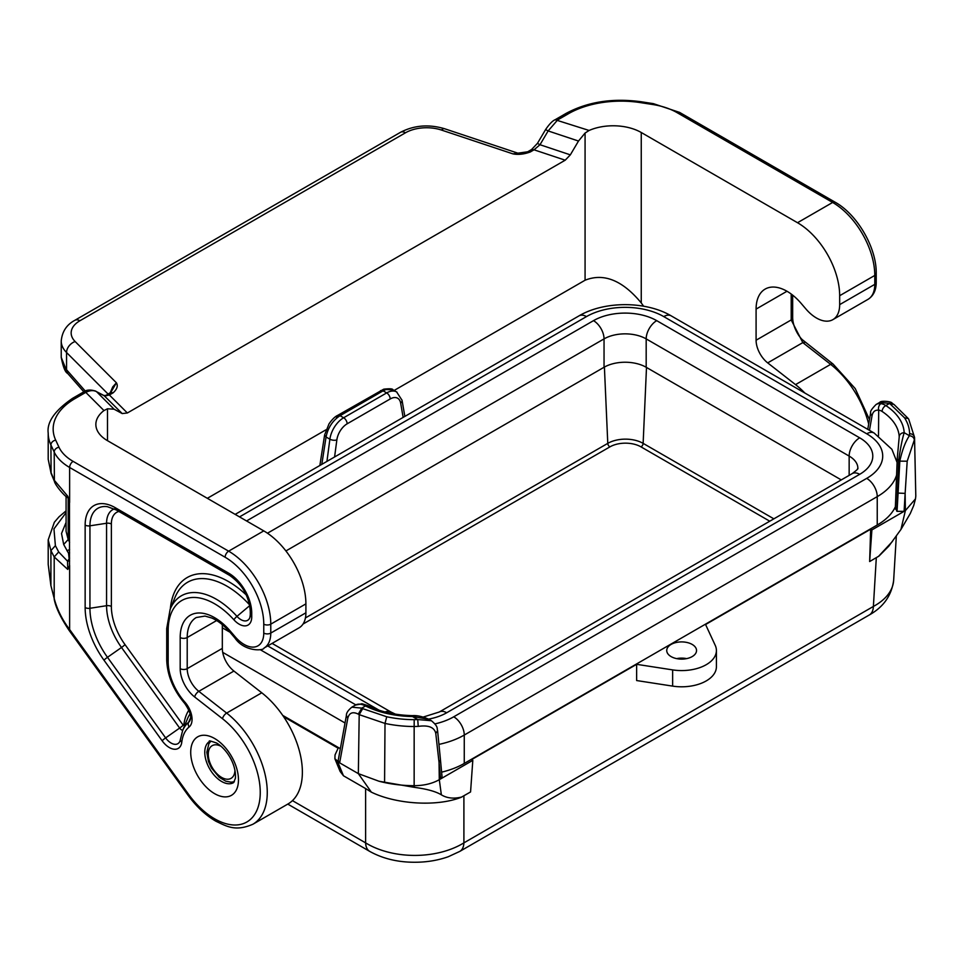 <?xml version="1.0" encoding="UTF-8"?>
<svg xmlns="http://www.w3.org/2000/svg" width="964" height="964" viewBox="0 0 964 964"><rect width="100%" height="100%" fill="white"/><g stroke="black" fill="none" stroke-linecap="round" stroke-linejoin="round"><path stroke-width="1.45" d="M287.778 804.096L369.73 851.405A19.87 11.472 -60 0 1 365.621 842.873L365.621 788.564L371.357 792.155L358.343 773.634L378.948 781.226L414.508 787.371C426.895 789.01 435.836 791.492 441.355 794.818L439.307 779.683C432.33 783.624 423.943 785.636 414.146 785.696L414.159 726.519L418.231 726.386L417.737 719.554L414.195 719.674L414.159 726.519A85.483 49.345 0 0 1 385.01 723.422L359.198 714.649L358.343 773.634L339.653 762.849L338.195 760.476L346.401 715.433M414.508 787.371L414.146 785.696A86.724 50.068 0 0 1 384.576 782.563L385.01 723.422L386.745 716.758A80.518 46.489 0 0 0 414.195 719.674M428.98 719.325L431.414 720.735C438.873 727.001 436.68 728.459 437.608 730.7L435.776 733.375L439.042 762.476L440.476 760.042L442.042 776.755L440.596 778.948L472.806 760.343L470.565 791.95L461.117 797.324C437.246 806.76 396.915 804.506 371.357 792.155M672.643 669.896L672.643 686.115A34.764 20.075 0 0 0 716.409 666.726L716.409 650.507A34.764 20.075 0 0 1 672.643 669.896L636.638 664.329L471.565 759.632L472.806 760.343M636.638 664.329L636.638 680.548L636.638 664.329M907.196 461.202L914.33 439.97C913.98 437.548 912.33 436.114 909.389 435.704C905.341 441.886 902.147 450.357 899.81 461.141L907.196 461.202L905.136 493.387L905.389 510.595L915.487 498.87L913.739 505.437L910.305 513.487L900.93 529.489L905.389 510.595L871.89 529.935L869.649 561.542L870.649 529.224L705.576 624.527L715.216 645.314A34.764 20.075 0 0 1 716.409 650.507M869.649 561.542L878.963 556.083L888.796 546.19L900.93 529.489M428.944 719.301L412.532 716.553A75.12 43.368 180 0 1 365.513 705.961A19.81 10.255 -129.3 0 0 360.355 704.214A4.965 3.711 -82.4 0 1 362.295 703.816A4.965 3.711 -82.4 0 1 362.452 703.841M358.295 714.131L359.198 714.649L362.705 708.636L361.801 708.118L358.295 714.131C352.74 711.396 349.245 712.782 347.775 718.276L346.413 715.445C346.221 713.107 348.04 710.36 351.836 707.178L361.801 708.118L365.513 705.961A4.965 2.651 -63.4 0 1 367.742 705.576C380.539 711.878 395.493 715.228 412.604 715.637L412.52 716.553L417.737 719.554L431.414 720.735M397.023 392.191A19.87 11.544 119.7 0 0 396.638 391.95A19.87 11.544 119.7 0 0 386.685 392.914L343.642 417.761A19.858 11.544 119.7 0 0 329.881 439.198L326.061 436.993L324.615 434.933L319.867 465.479M915.788 495.604A86.724 50.068 180 0 1 915.8 495.833A86.724 50.068 180 0 1 915.8 496.074L914.547 437.62A85.483 49.345 180 0 0 914.547 437.391L915.8 495.833M334.58 456.984L336.858 439.897A14.894 8.676 -60.4 0 1 347.148 423.811A4.965 2.868 -120 0 0 343.642 417.761L340.051 415.689C332.628 420.581 327.965 427.679 326.061 436.993L321.807 464.359M895.399 506.666A69.529 40.139 180 0 1 877.24 525.006L464.262 763.44A69.529 40.139 180 0 1 441.62 772.164M435.776 733.375C434.354 727.278 428.51 724.952 418.231 726.386M896.315 536.201L893.652 580.304A69.529 40.09 -176.5 0 1 893.652 580.316A69.529 40.09 -176.5 0 1 873.384 606.452L876.312 557.698M893.652 580.316C891.604 595.475 883.482 607.031 869.275 614.984L869.275 614.984A19.87 11.472 -120 0 0 873.384 606.452L463.889 842.873A69.529 42.886 0 0 1 365.621 842.873L292.454 800.638M686.609 658.617A14.894 8.604 0 0 0 676.68 658.617M692.176 656.592A14.894 8.604 0 0 0 696.538 650.507A14.894 8.604 0 0 0 687.344 642.566A14.894 8.604 0 0 0 671.101 644.422A14.894 8.604 0 0 0 666.739 650.507A14.894 8.604 0 0 0 675.933 658.46A14.894 8.604 0 0 0 692.176 656.592M401.988 400.06A4.965 3.302 170.1 0 1 402.024 400.217A4.965 3.302 170.1 0 1 400.638 403.073A14.894 8.676 119.6 0 0 390.191 398.963A4.965 2.868 -120 0 0 386.685 392.914L383.094 390.842L340.051 415.689L337.569 415.448L383.696 389.191C389.733 388.492 392.83 388.709 392.963 389.83L385.974 389.516L383.094 390.842L380.599 390.601L379.575 392.794M672.643 686.115L636.638 680.548M879.746 402.386L889.567 403.41L885.844 405.555A19.81 12.351 -109.8 0 0 880.939 403.663A4.965 3.699 97.4 0 0 878.698 410.17L878.505 435.788M895.52 508.281L897.05 511.342L904.099 511.342L905.136 493.387L898.099 493.086L899.822 461.129L898.677 460.467C900.34 448.609 902.171 439.343 904.184 432.691A75.12 43.368 0 0 0 885.844 405.555A4.965 3.061 123.7 0 0 882.096 411.447A12.93 8.146 -107 0 0 878.698 410.17C875.107 409.845 872.89 411.676 872.046 415.653L869.468 430.33M915.487 498.87L915.8 496.074M871.89 529.935L870.649 529.224M878.421 556.481L892.471 541.407M880.939 403.663A19.87 11.544 -119.7 0 0 876.047 404.519L879.722 402.41C880.831 400.265 892.037 401.542 892.049 403.157L889.567 403.41L904.533 417.81A80.518 46.489 180 0 1 909.582 433.655C912.547 433.896 914.197 435.21 914.547 437.62L914.33 439.97M896.725 511.149L898.677 460.467A4.965 2.482 -178 0 1 897.231 458.647L899.219 436.8A70.155 40.5 0 0 0 882.096 411.447M909.582 433.655L909.389 435.704L904.196 432.691A4.965 4.049 177.1 0 0 899.219 436.8M890.471 403.928L893.953 404.398L908.317 418.593L904.533 417.81M869.275 614.984L459.78 851.405A19.87 11.472 -120 0 0 463.889 842.873M378.948 781.226A86.712 50.068 0 0 0 384.576 782.563M283.645 716.734L338.147 748.209L335.026 754.945L334.894 758.752L339.653 762.849L347.775 718.276M340.34 748.667L282.729 715.396M360.355 704.226A19.87 11.399 -120.3 0 0 355.511 705.058L362.295 703.816L367.742 705.576M365.621 788.564L343.449 775.767L340.135 771.465L334.894 758.752M461.792 797.011C453.743 798.987 446.922 798.252 441.355 794.818M439.295 779.683L440.596 778.948L439.042 762.476L439.295 779.683M362.705 708.636L386.745 716.758M285.91 550.95L604.042 367.272L604.042 338.894L267.462 533.212M841.271 479.915L646.181 367.272A29.8 17.207 0 0 0 604.042 367.272M107.486 440.668A39.729 22.943 180 0 1 95.858 424.449A39.729 22.943 180 0 1 103.967 410.556L107.486 408.772L107.486 440.668L263.762 530.887A59.599 34.403 60 0 1 305.901 603.874L270.776 624.154L270.776 633.071L305.901 612.803L305.901 603.874M222.323 624.648L222.323 648.386L187.209 668.654L187.209 637.529A43.705 25.233 -120 0 1 196.258 617.526L205.007 616.068L211.851 618.032C218.033 620.72 224.094 625.479 230.022 632.288A4.965 1.241 -40.5 0 1 230.288 631.095L235.132 636.746A27.811 16.051 -120 0 0 263.762 633.071A4.965 2.868 -0 0 0 270.776 633.071A32.776 18.919 -120 0 1 263.991 648.073L299.105 627.805A32.776 18.919 -120 0 0 305.901 612.803M261.762 692.791A69.529 40.139 60 0 1 300.105 753.776A69.529 40.139 60 0 1 287.983 803.976L252.869 824.256A69.529 40.139 60 0 0 264.992 774.044A69.529 40.139 60 0 0 226.648 713.071L261.762 692.791L233.927 671.052A19.87 11.472 60 0 1 222.323 648.386M546.383 130.02L548.142 130.935L557.614 119.97L568.411 113.74A4.965 2.868 60 0 0 565.928 113.487L555.131 119.729L589.1 130.465A39.729 22.943 180 0 1 641.253 132.502L641.253 302.937L643.627 306.215M641.253 302.937C622.527 280.319 603.801 272.752 585.076 280.223L394.095 390.48M325.989 429.799L207.332 498.316M61.226 357.331L67.685 373.442C65.263 372.417 63.106 367.043 61.226 357.319L61.226 341.051C62.106 331.58 66.661 324.663 74.915 320.277A9.929 5.736 -120 0 1 79.879 320.771A29.8 17.207 -0 0 0 75.144 341.533L116.415 382.804L112.728 386.901L110.185 392.83M113.162 392.794C117.114 389.143 118.198 385.805 116.415 382.804L110.727 392.517L113.162 392.794L109.366 394.987L104.004 395.553L96.545 391.661C93.52 390.083 89.941 390.324 85.784 392.372L83.302 392.131C86.302 389.745 90.483 389.42 95.846 391.167M107.486 408.772L114.065 409.182L122.211 413.568L127.356 412.978L565.205 160.193L534.032 149.806L530.236 151.999L527.754 151.746L531.55 149.553L534.032 149.806L539.997 144.733L538.237 143.817M79.879 320.771L405.495 132.779A29.8 17.207 -0 0 1 441.464 130.056L512.932 153.879L527.694 151.782M786.986 291.248L756.089 309.095A43.705 25.233 -120 0 1 765.139 289.092A43.705 25.233 -120 0 1 801.072 303.311L805.916 308.974A32.776 18.919 -120 0 0 832.872 319.638A32.776 18.919 -120 0 0 839.668 304.636L839.668 295.707L874.782 275.439A59.599 34.403 60 0 0 832.643 202.452L677.126 112.668A54.623 31.535 -0 0 0 652.64 104.498A4.965 1.048 -81.2 0 1 653.399 103.654L679.608 112.414A4.965 2.868 -60 0 0 677.126 112.668M756.089 309.095L756.089 340.22A19.87 11.472 60 0 0 767.693 362.886L795.529 384.624A69.529 40.139 60 0 1 804.844 393.023M641.253 132.502L797.517 222.72A59.599 34.403 60 0 1 839.668 295.707M578.496 141.045L570.339 154.855L539.997 144.733L548.142 130.935L578.496 141.045L585.076 133.044L585.076 280.223M589.1 130.465L585.076 133.044M570.339 154.855L565.205 160.193M122.211 413.568L104.004 395.553M114.065 409.182L96.545 391.661L104.69 396.047L109.366 394.987L127.356 412.978M69.625 552.866L68.552 553.252L63.684 544.491L68.179 539.527L66.082 531.309L66.082 496.412M67.685 373.442L83.844 391.83M54.165 598.909C55.599 607.115 60.575 617.611 69.107 630.384L69.625 629.504C62.238 619.78 57.093 609.441 54.201 598.463L50.887 585.534L48.2 564.398L50.911 585.088L50.911 550.625L54.201 556.927L67.769 569.447L67.54 561.181L69.625 560.94M50.875 585.522L54.201 598.463L54.201 556.927L58.684 551.962L67.54 561.181L69.625 558.12M48.2 564.398L48.2 539.852L50.911 550.625L55.394 545.672L58.684 551.962M67.769 496.231L67.854 497.822C64.142 495.906 54.84 484.651 54.406 481.325L51.116 473.457L48.2 459.31L50.911 472.288L54.201 480.156L67.769 496.231L69.492 501.003L69.529 566.567M69.107 630.384L187.896 795.011A4.965 0.699 -35.8 0 1 188.414 794.131L69.625 629.504L69.625 565.422L67.769 569.447M530.236 151.999C523.934 154.276 518.162 154.903 512.932 153.879L518.162 153.264L444.597 128.742A9.929 4.061 -71.6 0 0 441.464 130.056M463.901 842.861L463.901 795.794M404.856 416.412L402.024 400.217A4.965 3.302 170.1 0 1 402.024 400.229L396.626 391.95M646.495 367.465L643.133 443.368A25.004 14.436 0 0 0 607.778 443.368L305.419 617.936M769.754 521.199L641.036 446.886A22.027 12.713 0 0 0 609.887 446.886A2.976 1.723 60 0 1 607.778 443.368L604.404 367.067M773.863 518.837L643.133 443.368A2.976 1.723 -60 0 1 641.036 446.886M896.653 474.878A69.529 40.139 180 0 1 877.24 496.629L464.262 735.05L464.262 763.44M438.969 744.377A69.529 40.139 180 0 0 464.262 735.05A14.894 8.604 -120 0 0 453.731 716.806L866.708 478.373A14.894 8.604 -120 0 1 877.24 496.629L877.24 525.006M609.887 446.886L303.021 624.057M336.858 439.897A4.965 2.302 -172.4 0 1 329.881 439.198L326.941 461.394M403.145 417.4L400.638 403.073M347.148 423.811L390.191 398.963M234.951 770.2A18.87 10.893 60 0 1 221.407 777.297A18.87 10.893 60 0 1 208.272 754.318A18.87 10.893 60 0 1 221.202 746.377M324.615 434.933L329.025 423.847C332.146 419.4 334.99 416.605 337.569 415.448L336.532 417.641M898.099 493.086L897.05 511.342M872.046 415.653A4.965 3.302 -170.1 0 1 870.661 412.821A4.965 3.302 -170.1 0 1 870.661 412.797A4.965 3.302 -170.1 0 1 870.685 412.688M343.449 775.767L337.641 761.681M222.696 652.351L345.028 722.976M453.731 716.806A54.623 31.535 180 0 1 435.017 723.88M379.129 710.227L267.739 645.916M246.555 520.958L593.499 320.651A14.894 8.604 60 0 1 604.042 338.894A29.8 17.207 0 0 1 646.181 338.894A14.894 8.604 -60 0 1 656.713 320.651A44.693 25.799 0 0 0 593.499 320.651M656.713 320.651L859.683 437.825A14.894 8.604 120 0 0 849.151 456.08A29.8 17.207 0 0 1 857.876 468.239C856.562 468.95 861.226 466.841 852.236 473.589L439.259 712.01A14.894 8.604 -120 0 1 446.706 712.758L859.683 474.324A44.693 25.799 0 0 0 859.683 437.825M428.594 719.108A44.693 25.799 0 0 0 446.706 712.758M222.323 627.805L229.962 632.215M260.099 649.616L355.824 704.877M239.53 516.897L586.486 316.59A54.623 31.535 180 0 1 663.738 316.59L866.708 433.776A54.623 31.535 180 0 1 866.708 478.373M385.082 711.974A14.894 8.604 -60 0 1 390.95 712.01L272.101 643.398M859.683 474.324A14.894 8.604 -120 0 0 852.236 473.589M646.181 367.272L646.181 338.894L849.151 456.08L849.151 475.373M866.708 433.776A14.894 8.604 -60 0 1 874.155 433.041L671.185 315.855A14.894 8.604 -60 0 0 663.738 316.59M586.486 316.59A14.894 8.604 -120 0 0 579.027 315.855C604.259 300.925 645.952 300.925 671.185 315.855M263.762 530.887L228.637 551.167A59.599 34.403 60 0 1 270.776 624.154A4.965 2.868 180 0 1 263.762 624.154L263.762 633.071M233.927 671.052L198.813 691.333L226.648 713.071A4.965 2.326 128 0 0 222.527 718.734L194.692 696.996A24.835 14.34 60 0 1 180.184 668.654L180.184 637.529A4.965 2.868 180 0 0 187.209 637.529L216.635 620.539M194.692 696.996A4.965 2.326 -52 0 1 198.813 691.333A19.87 11.472 60 0 1 187.209 668.654A4.965 2.868 -0 0 1 180.184 668.654M75.144 341.533A9.929 7.025 135 0 0 66.552 352.511L108.076 394.047M61.226 341.051A39.729 22.943 -0 0 0 66.552 352.511L66.552 369.742L85.326 391.119M565.928 113.487C587.582 101.786 612.646 97.882 641.132 101.75A4.965 1.048 98.8 0 0 640.373 102.606L652.64 104.498M568.411 113.74A74.493 43.006 180 0 1 640.373 102.606M876.228 282.332C876.192 290.248 873.444 295.924 867.986 299.358A32.776 18.919 -120 0 0 874.782 284.356A4.965 2.868 -0 0 0 876.228 282.332L876.228 273.402C876.698 247.965 857.394 214.526 835.125 202.199A4.965 2.868 120 0 0 832.643 202.452L797.517 222.72M876.228 273.402A4.965 2.868 180 0 1 874.782 275.439L874.782 284.356L839.668 304.636M791.203 294.02L791.203 319.94L792.661 317.915C792.998 327.676 799.12 336.858 802.313 339.677L833.089 364.079A4.965 2.326 128 0 0 830.643 364.356A69.529 40.139 60 0 1 868.685 424.039M767.693 362.886L802.807 342.618L805.253 342.341M795.529 384.624L830.643 364.356L802.807 342.618L791.203 319.94L756.089 340.22M103.967 410.556L85.784 392.372L74.987 398.614A4.965 2.868 -120 0 0 72.505 398.373L83.302 392.131M111.366 606.452A45.26 26.124 60 0 0 125.007 644.603A4.965 0.699 144.2 0 1 121.512 647.483A49.562 28.619 60 0 1 106.57 605.705A4.965 2.868 180 0 1 111.366 606.452L111.366 524.006A25.389 14.665 60 0 1 118.897 511.462M405.495 132.779A9.929 5.736 -120 0 0 400.53 132.297C414.159 125.248 428.847 124.067 444.597 128.742M69.625 549.528L66.974 550.781M235.132 636.746A4.965 1.241 139.5 0 0 234.867 637.951L230.022 632.288M125.007 644.603L183.16 725.181A4.965 0.699 144.2 0 1 179.653 728.061L165.627 737.894A4.965 0.699 144.2 0 0 162.133 740.774L103.979 660.183A62.467 36.066 60 0 1 85.145 607.537A4.965 2.868 180 0 0 89.941 608.284L89.941 525.826A4.965 2.868 180 0 1 85.145 525.091A42.597 24.594 60 0 1 115.27 507.703A4.965 2.868 -60 0 0 116.295 509.968L107.365 506.678A38.295 22.112 60 0 0 89.941 525.826L106.57 523.259A29.691 17.147 60 0 1 114.33 508.92M249.76 605.585L236.963 616.358A4.965 1.41 137.9 0 0 233.939 619.828A65.66 37.909 -120 0 0 168.158 630.589A4.965 2.868 -0 0 1 166.712 628.564L166.712 659.689C167.23 675.258 173.231 689.838 184.714 703.443C189.884 711.01 191.691 716.589 190.137 720.156A13.46 7.772 60 0 1 188.558 722.349A51.092 29.498 60 0 0 182.594 730.688L179.991 741.099A13.46 7.772 60 0 1 165.627 737.894L107.486 657.303L121.512 647.483L179.653 728.061A4.868 2.808 60 0 0 182.738 730.351M68.179 498.099L68.179 539.527L69.625 542.298M184.546 725.928A4.965 3.217 7 0 0 183.775 725.229L183.16 725.181M183.775 725.229A63.998 36.945 60 0 1 188.884 710.046M246.338 595.005A82.868 47.851 -120 0 0 170.339 608.802M69.059 558.108L68.552 553.252M103.979 660.183A4.965 0.699 144.2 0 1 107.486 657.303A58.165 33.583 60 0 1 89.941 608.284L106.57 605.705L106.57 523.259A4.965 2.868 180 0 1 111.366 524.006M182.594 730.688L187.45 718.819A59.696 34.463 60 0 1 190.137 713.77M66.082 512.655L53.948 528.899L55.394 545.672M249.628 604.898A78.566 45.356 -120 0 0 174.99 597.451L170.134 609.32A69.962 40.392 -120 0 1 236.963 616.358A13.46 7.772 -120 0 0 249.821 617.707L250.279 614.887A4.965 2.868 -0 0 0 251.737 616.924L251.737 613.152A32.668 18.858 -120 0 0 228.637 573.146L115.27 507.703M230.288 631.095A48.67 28.101 -120 0 0 180.184 637.529M66.082 522.404L61.527 533.526L63.684 544.491M69.625 502.497L69.625 467.468A59.599 34.403 180 0 1 54.201 452.044L50.911 444.958L51.104 473.408M54.394 481.277L54.201 452.044A4.965 3.916 -24.9 0 1 58.997 447.236L55.707 440.162A4.965 3.916 155.1 0 0 50.911 444.958A79.458 45.874 -0 0 1 48.2 433.077C46.742 422.124 54.852 410.556 72.505 398.373M225.13 557.24L69.625 467.468A4.965 2.868 -60 0 1 73.131 461.382L228.637 551.167A4.965 2.868 120 0 0 225.13 557.24A54.623 31.535 60 0 1 263.762 624.154M222.527 718.734A64.564 37.271 60 0 1 256.773 810.591A64.564 37.271 60 0 1 188.414 794.131M73.131 461.382A54.623 31.535 180 0 1 58.997 447.236M180.376 739.509A4.965 3.217 7 0 0 181.786 742.135A17.762 10.255 60 0 1 162.133 740.774M85.145 525.091L85.145 607.537M190.583 717.77L188.558 722.349A4.965 4.037 50.9 0 0 189.149 726.964A46.79 27.016 60 0 0 181.786 742.135M166.712 659.689A4.965 2.868 -0 0 0 168.158 661.714L168.158 630.589M184.714 703.443A4.965 1.338 -41.4 0 1 184.931 702.178A41.826 24.148 60 0 1 168.158 661.714M250.279 614.887L250.279 611.128A4.965 2.868 -0 0 0 251.737 613.152M250.279 611.128C248.953 596.029 242.085 584.124 229.673 575.424A4.965 2.868 -60 0 1 228.637 573.146M74.987 398.614A74.493 43.006 -0 0 0 55.707 440.162M204.766 752.281A23.835 13.761 -120 0 0 221.624 781.479A23.835 13.761 -120 0 0 233.541 782.66L235.397 778.322C236.457 764.018 226.48 748.908 216.647 743.051C210.586 740.955 208.272 740.4 209.694 741.376A23.835 13.761 -120 0 0 204.766 752.281M233.939 619.828A17.762 10.255 -120 0 0 251.737 616.924M214.598 793.649A33.764 19.497 -120 0 0 238.47 779.864A33.764 19.497 -120 0 0 214.598 738.496A33.764 19.497 -120 0 0 190.715 752.281A33.764 19.497 -120 0 0 214.598 793.649M184.931 702.178A17.762 10.255 60 0 1 189.149 726.964M210.887 741.123L208.863 743.774L206.814 752.281L208.453 761.464L211.405 767.934L219.226 777.309L225.829 781.202L231.035 782.178L234.348 781.756M392.938 389.805L396.65 391.962M895.303 509.04L897.231 458.635M870.649 412.785L867.757 429.342M892.953 403.687L892.062 403.169M914.547 437.391L908.715 419.171M870.661 412.821C869.974 411.64 871.769 408.881 876.047 404.531M459.78 851.405L448.272 856.731C437.801 860.418 426.618 862.262 414.737 862.25C397.855 862.286 382.853 858.671 369.73 851.405M437.596 730.712L440.476 760.006M428.896 719.277C422.425 716.493 416.99 715.276 412.604 715.625M351.8 707.19L355.511 705.058M390.95 712.01L395.397 714.131M423.329 717.023L439.259 712.01M897.098 462.467L891.893 449.308L874.155 433.041M579.027 315.855L235.168 514.378M641.132 101.75L653.399 103.654M555.131 119.729C552.541 120.789 549.372 124.055 545.624 129.513L537.466 143.323L531.55 149.553M835.125 202.199L679.608 112.414M792.661 295.129L792.661 317.915M869.468 419.557L855.237 388.6L833.089 364.079M867.986 299.358L832.872 319.638M110.679 392.553L106.884 394.734M74.915 320.277L400.53 132.297M48.2 539.852L54.358 522.247L59.057 516.788L66.082 510.848M67.854 497.822L69.155 499.545M263.991 648.073C263.991 650.724 244.627 652.254 234.867 637.951M252.869 824.256C235.565 831.703 227.07 826.558 215.852 821.195C205.537 815.195 196.21 806.458 187.896 795.011M48.2 459.31L48.2 433.077M116.295 509.968L229.673 575.424M166.712 628.564L170.134 609.32"/></g></svg>
